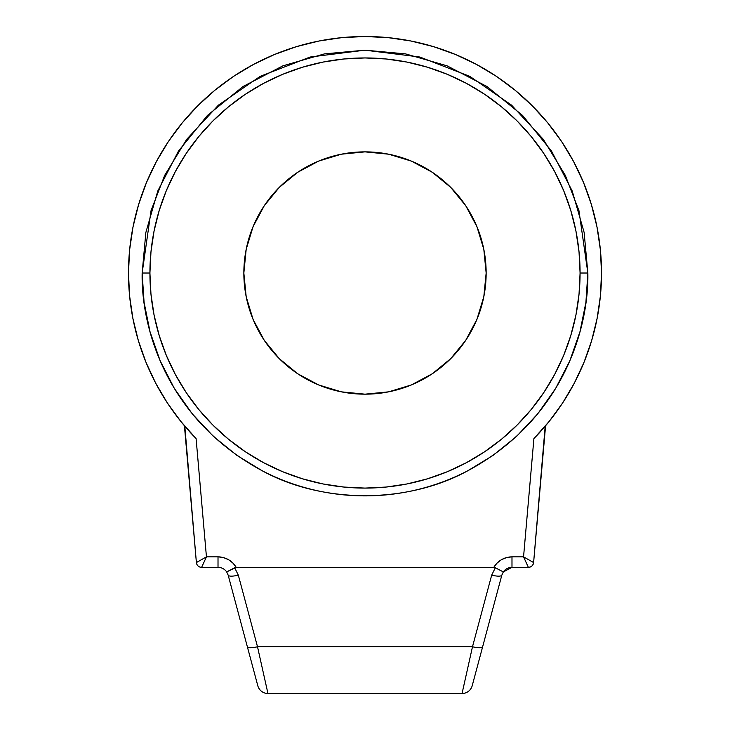 <?xml version="1.0" encoding="UTF-8"?>
<svg xmlns="http://www.w3.org/2000/svg" width="730" height="730" viewBox="0 0 730 730"><rect width="100%" height="100%" fill="white"/><g stroke="black" fill="none" stroke-linecap="round" stroke-linejoin="round"><path stroke-width="1.09" d="M554.654 374.444A215.076 215.076 0 0 0 580.076 273.02L587.851 273.02L578.945 210.623L565.321 175.364L543.284 139.311L511.538 105.12L469.874 76.385L419.859 57.022L365 50.169L310.14 57.022L260.126 76.385L218.462 105.12L186.716 139.311L164.679 175.364L151.055 210.623L142.149 273.02L149.924 273.02A215.076 215.076 0 0 0 175.337 374.444M501.829 575.149L503.317 571.918L501.829 575.149L472.21 685.707A10.512 10.512 0 0 1 462.053 693.5L267.946 693.5L257.507 646.753L238.318 575.149L234.686 567.776L236.219 567.356C232.012 560.631 225.944 557.127 218.014 556.844L206.444 556.844L196.096 438.584A236.52 236.52 0 0 1 365 36.5A236.52 236.52 0 0 1 601.52 273.02L600.407 295.905L597.085 318.581L591.592 340.828L583.964 362.445L574.282 383.213L562.638 402.951L549.133 421.465L533.904 438.584L523.556 556.844L511.986 556.844L511.986 567.356L528.374 567.356L523.556 556.844L528.374 567.356C531.34 567.082 533.082 565.485 533.612 562.556L523.556 556.844L511.986 556.844C504.056 557.127 497.988 560.631 493.781 567.356L495.314 567.776L491.682 575.149A10.512 2.637 15 0 0 501.829 575.149L503.317 571.918L495.314 567.776L503.317 571.918A10.512 10.512 0 0 1 511.986 567.356L511.986 556.844L506.638 557.538L501.473 559.664L497.048 563.067L493.781 567.356L495.314 567.776L491.682 575.149L472.492 646.753A10.512 2.637 15 0 0 482.649 646.753L501.829 575.149A10.512 2.637 -165 0 1 491.682 575.149L472.492 646.753L462.053 693.5A10.512 10.512 0 0 0 472.21 685.707L482.649 646.753A10.512 2.637 -165 0 1 472.492 646.753L257.507 646.753L267.946 693.5L462.053 693.5L472.492 646.753L257.507 646.753L238.318 575.149L234.686 567.776L226.683 571.918L228.171 575.149A10.512 2.637 -15 0 0 238.318 575.149A10.512 2.637 165 0 1 228.171 575.149L247.351 646.753A10.512 2.637 -15 0 0 257.507 646.753A10.512 2.637 165 0 1 247.351 646.753L257.79 685.707A10.512 10.512 0 0 0 267.946 693.5A10.512 10.512 0 0 1 257.79 685.707L228.171 575.149L226.683 571.918L228.171 575.149M243.847 273.02A121.153 121.153 0 0 1 365 151.867A121.153 121.153 0 0 1 486.153 273.02L483.826 296.654L476.927 319.384L465.731 340.326L450.666 358.685L432.306 373.751L411.364 384.947L388.634 391.846L365 394.173L341.366 391.846L318.636 384.947L297.694 373.751L279.334 358.685L264.269 340.326L253.073 319.384L246.174 296.654L243.847 273.02L246.174 249.386L253.073 226.656L264.269 205.714L279.334 187.355L297.694 172.289L318.636 161.093L341.366 154.194L365 151.867L388.634 154.194L411.364 161.093L432.306 172.289L450.666 187.355L465.731 205.714L476.927 226.656L483.826 249.386L486.153 273.02A121.153 121.153 0 0 1 365 394.173A121.153 121.153 0 0 1 243.847 273.02M175.337 171.614A215.076 215.076 0 0 0 149.924 273.02L142.149 273.02C141.036 325.553 164.962 418.08 261.824 470.558C322.423 503.992 407.331 504.038 467.957 470.667C564.983 418.235 588.964 325.58 587.851 273.02L580.076 273.02A215.076 215.076 0 0 0 554.663 171.596M543.905 153.647A215.076 215.076 0 0 0 484.373 94.115M466.415 83.357A215.076 215.076 0 0 0 365 57.944A215.076 215.076 0 0 1 580.076 273.02A215.076 215.076 0 0 1 365 488.096A215.076 215.076 0 0 0 466.434 462.674M484.364 451.934A215.076 215.076 0 0 0 543.914 392.384M203.031 564.281L206.444 556.844L218.014 556.844L218.014 567.356L201.626 567.356L206.444 556.844L201.626 567.356L218.014 567.356A10.512 10.512 0 0 1 226.683 571.918L236.219 567.356L493.781 567.356L236.219 567.356L232.952 563.067L228.526 559.664L223.362 557.538L218.014 556.844L218.014 567.356A10.512 10.512 0 0 1 226.683 571.918M186.095 392.393A215.076 215.076 0 0 0 245.627 451.925M263.576 462.683A215.076 215.076 0 0 0 365 488.096A215.076 215.076 0 0 1 149.924 273.02A215.076 215.076 0 0 1 365 57.944A215.076 215.076 0 0 0 263.585 83.357M245.627 94.115A215.076 215.076 0 0 0 186.095 153.647M503.317 571.918A10.512 10.512 0 0 1 511.986 567.356L503.317 571.918M541.213 430.791L533.904 438.584L523.556 556.844L533.612 562.556A5.256 5.256 0 0 1 528.374 567.356L511.986 567.356M199.527 560.777L196.388 562.556A5.256 5.256 0 0 0 201.626 567.356L201.635 567.329A5.256 5.256 0 0 1 196.388 562.556L199.308 560.895M365 57.944L343.921 58.984L323.043 62.077L302.567 67.206L282.692 74.314L263.612 83.339L245.508 94.188L228.554 106.763L212.923 120.943L198.743 136.574L186.168 153.528L175.319 171.632L166.294 190.713L159.186 210.587L154.057 231.063L150.964 251.941L149.924 273.02L150.964 294.099L154.057 314.977L159.186 335.453L166.294 355.327L175.319 374.408L186.168 392.512L198.743 409.466L212.923 425.097L228.554 439.277L245.508 451.852L263.612 462.701L282.692 471.726L302.567 478.834L323.043 483.963L343.921 487.056L365 488.096L386.079 487.056L406.957 483.963L427.433 478.834L447.308 471.726L466.388 462.701L484.492 451.852L501.446 439.277L517.077 425.097L531.258 409.466L543.832 392.512L554.681 374.408L563.706 355.327L570.814 335.453L575.943 314.977L579.036 294.099L580.076 273.02L579.036 251.941L575.943 231.063L570.814 210.587L563.706 190.713L554.681 171.632L543.832 153.528L531.258 136.574L517.077 120.943L501.446 106.763L484.492 94.188L466.388 83.339L447.308 74.314L427.433 67.206L406.957 62.077L386.079 58.984L365 57.944M184.809 426.229L196.388 562.556L206.444 556.844L196.096 438.584L180.867 421.465L167.362 402.951L155.718 383.213L146.036 362.445L138.408 340.828L132.915 318.581L129.593 295.905L128.48 273.02L129.621 249.833L133.024 226.875L138.663 204.364L146.484 182.509L156.412 161.522L168.338 141.62L182.171 122.978L197.757 105.777L214.958 90.192L233.6 76.358L253.502 64.432L274.489 54.504L296.344 46.683L318.855 41.044L341.813 37.641L365 36.5L388.187 37.641L411.145 41.044L433.656 46.683L455.511 54.504L476.498 64.432L496.4 76.358L515.042 90.192L532.243 105.777L547.828 122.978L561.662 141.62L573.588 161.522L583.516 182.509L591.337 204.364L596.976 226.875L600.379 249.833L601.52 273.02A236.52 236.52 0 0 1 533.904 438.584L533.922 438.575M467.957 470.667L493.051 455.41L516.539 436.421L537.608 413.983L555.539 388.606L569.765 360.967L579.93 331.922L585.916 302.32L587.851 273.02L584.137 232.468L572.211 190.986L551.524 151.073L522.58 115.44L486.946 86.496L447.034 65.809L405.551 53.883L365 50.169L324.448 53.883L282.966 65.809L243.054 86.496L207.42 115.44L178.476 151.073L157.789 190.986L145.863 232.468L142.149 273.02L144.075 302.293L150.052 331.867L160.198 360.894L174.397 388.497L192.3 413.873L213.333 436.303L236.776 455.292L261.824 470.558C277.5 478.734 293.907 484.966 311.062 489.246C328.728 493.653 346.668 495.862 364.881 495.871C383.095 495.88 401.035 493.699 418.71 489.31C435.865 485.048 452.281 478.834 467.957 470.667M545.575 425.773L533.612 562.556L545.182 426.238M528.374 567.356L523.556 556.844L528.374 567.356M502.349 559.18L506.611 557.547M219.274 556.88L220.414 556.981M233.573 563.724L235.744 566.562M196.096 438.584L188.778 430.782M530.664 560.886L523.556 556.844M510.89 556.871L509.458 556.999M505.406 557.902L504.567 558.195M500.497 560.257L499.986 560.604M495.606 564.692L495.004 565.467M232.067 562.237L231.583 561.808M230.817 561.188L230.269 560.786M226.482 558.623L225.597 558.258M219.456 556.89L218.717 556.853M199.336 560.886L196.388 562.556L184.425 425.773M202.739 558.952L200.951 559.965M341.366 154.194L365 151.867M388.634 391.846L365 394.173M547.491 423.482L553.039 416.483M560.649 405.916L565.714 398.142M572.147 387.183L576.517 378.87M581.874 367.391L585.442 358.74M589.785 346.604L592.441 337.935M595.735 325.014L597.478 316.583M599.741 301.992L600.507 294.911M591.337 204.364L583.516 182.509M515.042 90.192L496.4 76.358M476.498 64.432L455.511 54.504M341.813 37.641L326.474 39.657M230.397 78.539L214.958 90.192M129.493 294.911L130.259 302.01M132.522 316.583L134.265 325.014M137.559 337.935L140.233 346.659M144.558 358.74L148.126 367.391M153.482 378.87L157.853 387.183M164.286 398.142L169.351 405.916M176.989 416.529L182.509 423.482"/></g></svg>
